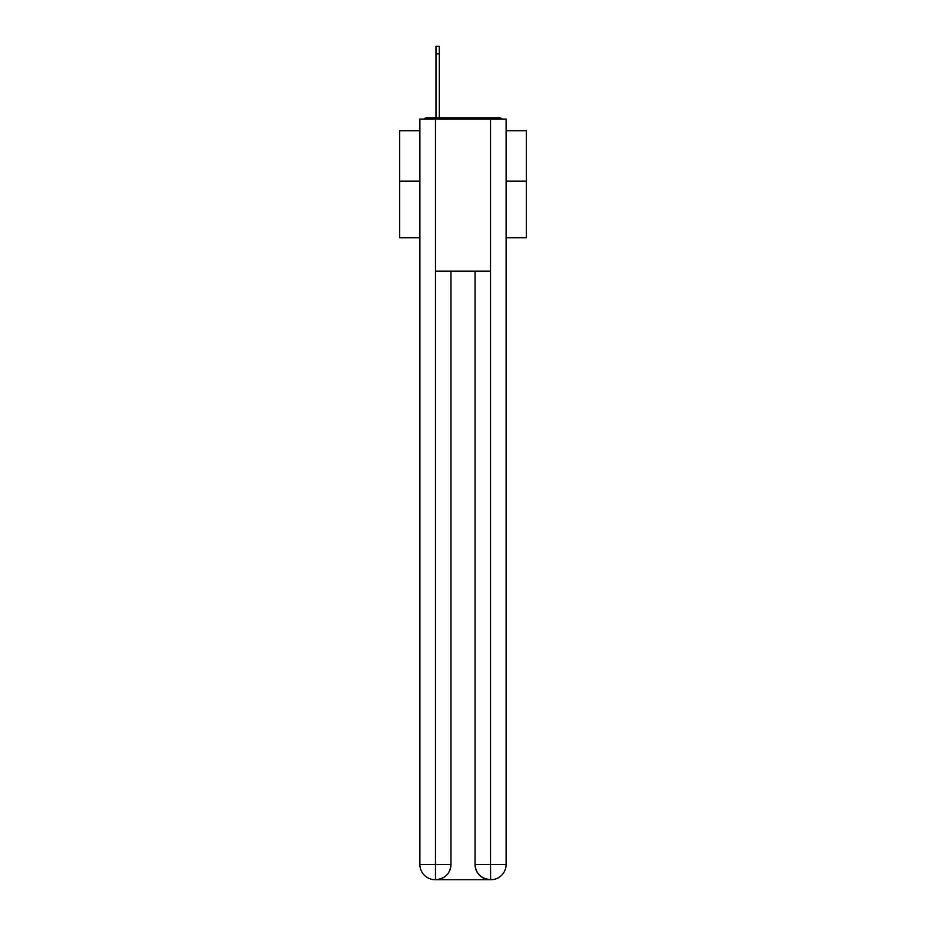 <?xml version="1.0" encoding="UTF-8"?>
<svg xmlns="http://www.w3.org/2000/svg" width="926" height="926" viewBox="0 0 926 926"><rect width="100%" height="100%" fill="white"/><g stroke="black" fill="none" stroke-linecap="round" stroke-linejoin="round"><path stroke-width="1.39" d="M506.105 237.727L526.385 237.727L526.385 130.728L506.105 130.728M419.895 181.183L399.615 181.183L399.615 130.728L419.895 130.728M399.615 181.183L399.615 237.727L419.895 237.727M502.228 119.072A5.07 5.07 0 0 0 498.871 117.799L427.129 117.799A5.07 5.07 0 0 0 423.772 119.072M526.385 181.183L506.105 181.183M427.129 117.799L435.996 117.799L435.996 46.3L439.294 46.3L439.294 117.799L443.218 117.799M482.782 117.799L498.871 117.799M435.486 119.072L419.895 119.072L419.895 864.49A15.21 15.21 0 0 0 435.116 879.7L490.259 879.7A15.21 15.21 0 0 1 475.038 864.49L475.038 271.191L475.038 864.49C475.814 873.45 480.883 878.519 490.259 879.7L490.884 879.7A15.21 15.21 0 0 0 506.105 864.49L506.105 119.072L435.486 119.072L435.486 271.191L490.514 271.191L490.514 119.072M450.962 271.191L450.962 864.49A15.21 15.21 0 0 1 435.741 879.7C445.151 878.716 450.221 873.646 450.962 864.49L450.962 271.191M475.038 864.49L490.514 864.49L490.63 879.7M419.895 864.49A15.21 15.21 0 0 0 435.116 879.7A15.21 15.21 0 0 1 419.895 864.49L435.486 864.49L435.486 879.7M450.962 864.49L435.486 864.49L435.486 271.191M490.514 271.191L490.514 864.49L506.105 864.49M435.996 53.905L439.294 53.905"/></g></svg>
